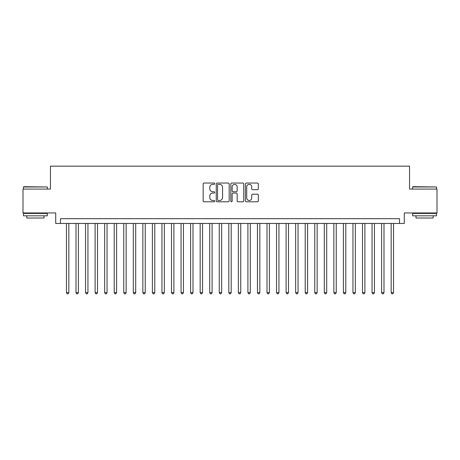 <?xml version="1.0" encoding="UTF-8"?>
<svg xmlns="http://www.w3.org/2000/svg" width="460" height="460" viewBox="0 0 460 460"><rect width="100%" height="100%" fill="white"/><g stroke="black" fill="none" stroke-linecap="round" stroke-linejoin="round"><path stroke-width="0.69" d="M214.722 183.701A0.655 0.655 0 0 0 214.067 183.045L204.102 183.045A0.937 0.937 0 0 0 203.165 183.983L203.165 200.859A0.937 0.937 0 0 0 204.102 201.796L214.067 201.796A0.655 0.655 0 0 0 214.722 201.141A0.655 0.655 0 0 0 214.067 200.48L212.773 200.48A3.001 3.001 0 0 1 209.777 197.484L209.777 196.075A3.001 3.001 0 0 1 212.773 193.073L214.067 193.073A0.655 0.655 0 0 0 214.722 192.418A0.655 0.655 0 0 0 214.067 191.762L212.773 191.762A3.001 3.001 0 0 1 209.777 188.767L209.777 187.358A3.001 3.001 0 0 1 212.773 184.356L214.067 184.356A0.655 0.655 0 0 0 214.722 183.701M257.399 189.652A0.937 0.937 0 0 0 258.336 188.715L258.336 183.983A0.937 0.937 0 0 0 257.399 183.045L246.336 183.045A0.937 0.937 0 0 0 245.398 183.983L245.398 200.859A0.937 0.937 0 0 0 246.336 201.796L257.399 201.796A0.937 0.937 0 0 0 258.336 200.859L258.336 195.138A0.937 0.937 0 0 0 257.399 194.2L252.661 194.2A0.937 0.937 0 0 0 251.723 195.138L251.723 197.972A2.507 2.507 0 0 1 249.216 200.48A2.507 2.507 0 0 1 246.709 197.972L246.709 186.863A2.507 2.507 0 0 1 249.216 184.356A2.507 2.507 0 0 1 251.723 186.863L251.723 188.715A0.937 0.937 0 0 0 252.661 189.652L257.399 189.652M399.516 223.456L404.288 223.456L404.288 212.951L437 212.951L437 189.077L409.544 189.077L409.544 166.158L50.456 166.158L50.456 189.077L23 189.077L23 212.951L55.712 212.951L55.712 223.456L399.516 223.456L399.516 218.684L60.484 218.684L60.484 223.456M229.178 183.983A0.937 0.937 0 0 0 228.24 183.045L217.183 183.045A0.937 0.937 0 0 0 216.246 183.983L216.246 200.859A0.937 0.937 0 0 0 217.183 201.796L228.24 201.796A0.937 0.937 0 0 0 229.178 200.859L229.178 183.983M231.759 183.045L242.817 183.045A0.937 0.937 0 0 1 243.754 183.983L243.754 200.859A0.937 0.937 0 0 1 242.817 201.796L238.084 201.796A0.937 0.937 0 0 1 237.147 200.859L237.147 194.017A0.937 0.937 0 0 0 236.21 193.073L233.07 193.073A0.937 0.937 0 0 0 232.133 194.017L232.133 201.141A0.655 0.655 0 0 1 231.478 201.796A0.655 0.655 0 0 1 230.822 201.141L230.822 183.983A0.937 0.937 0 0 1 231.759 183.045M218.212 184.356A0.655 0.655 0 0 0 217.557 185.012L217.557 199.824A0.655 0.655 0 0 0 218.212 200.48L219.57 200.48A3.001 3.001 0 0 0 222.571 197.484L222.571 187.358A3.001 3.001 0 0 0 219.57 184.356L218.212 184.356M237.147 186.915A2.507 2.507 0 0 0 234.64 184.402A2.507 2.507 0 0 0 232.133 186.915L232.133 190.825A0.937 0.937 0 0 0 233.07 191.762L236.21 191.762A0.937 0.937 0 0 0 237.147 190.825L237.147 186.915M66.453 223.456L66.453 292.6L68.839 292.6L68.839 223.456M68.839 292.6L68.126 293.842L67.171 293.842L66.453 292.6M23.765 186.691L47.351 186.978L23.477 186.978L23.765 186.691M35.414 215.82L23.477 215.82L23.477 213.428L47.351 213.428L47.351 215.82L35.414 215.82M44.011 215.82L44.011 218.017L26.818 218.017L26.818 215.82M412.936 186.691L436.523 186.978L412.649 186.978L412.936 186.691M424.586 215.82L412.649 215.82L412.649 213.428L436.523 213.428L436.523 215.82L424.586 215.82M433.182 215.82L433.182 218.017L415.989 218.017L415.989 215.82M76.004 223.456L76.004 292.6L78.39 292.6L78.39 223.456M78.39 292.6L77.677 293.842L76.722 293.842L76.004 292.6M85.554 223.456L85.554 292.6L87.94 292.6L87.94 223.456M87.94 292.6L87.227 293.842L86.267 293.842L85.554 292.6M95.105 223.456L95.105 292.6L97.491 292.6L97.491 223.456M97.491 292.6L96.772 293.842L95.818 293.842L95.105 292.6M104.656 223.456L104.656 292.6L107.042 292.6L107.042 223.456M107.042 292.6L106.323 293.842L105.369 293.842L104.656 292.6M114.206 223.456L114.206 292.6L116.593 292.6L116.593 223.456M116.593 292.6L115.874 293.842L114.919 293.842L114.206 292.6M123.751 223.456L123.751 292.6L126.143 292.6L126.143 223.456M126.143 292.6L125.425 293.842L124.47 293.842L123.751 292.6M133.302 223.456L133.302 292.6L135.694 292.6L135.694 223.456M135.694 292.6L134.975 293.842L134.021 293.842L133.302 292.6M142.853 223.456L142.853 292.6L145.245 292.6L145.245 223.456M145.245 292.6L144.526 293.842L143.572 293.842L142.853 292.6M152.404 223.456L152.404 292.6L154.79 292.6L154.79 223.456M154.79 292.6L154.077 293.842L153.123 293.842L152.404 292.6M161.954 223.456L161.954 292.6L164.341 292.6L164.341 223.456M164.341 292.6L163.628 293.842L162.673 293.842L161.954 292.6M171.505 223.456L171.505 292.6L173.892 292.6L173.892 223.456M173.892 292.6L173.178 293.842L172.224 293.842L171.505 292.6M181.056 223.456L181.056 292.6L183.442 292.6L183.442 223.456M183.442 292.6L182.729 293.842L181.769 293.842L181.056 292.6M190.607 223.456L190.607 292.6L192.993 292.6L192.993 223.456M192.993 292.6L192.274 293.842L191.32 293.842L190.607 292.6M200.157 223.456L200.157 292.6L202.544 292.6L202.544 223.456M202.544 292.6L201.825 293.842L200.87 293.842L200.157 292.6M209.708 223.456L209.708 292.6L212.094 292.6L212.094 223.456M212.094 292.6L211.376 293.842L210.421 293.842L209.708 292.6M219.253 223.456L219.253 292.6L221.645 292.6L221.645 223.456M221.645 292.6L220.927 293.842L219.972 293.842L219.253 292.6M228.804 223.456L228.804 292.6L231.196 292.6L231.196 223.456M231.196 292.6L230.477 293.842L229.523 293.842L228.804 292.6M238.355 223.456L238.355 292.6L240.747 292.6L240.747 223.456M240.747 292.6L240.028 293.842L239.073 293.842L238.355 292.6M247.905 223.456L247.905 292.6L250.292 292.6L250.292 223.456M250.292 292.6L249.579 293.842L248.624 293.842L247.905 292.6M257.456 223.456L257.456 292.6L259.842 292.6L259.842 223.456M259.842 292.6L259.13 293.842L258.175 293.842L257.456 292.6M267.007 223.456L267.007 292.6L269.393 292.6L269.393 223.456M269.393 292.6L268.68 293.842L267.726 293.842L267.007 292.6M276.558 223.456L276.558 292.6L278.944 292.6L278.944 223.456M278.944 292.6L278.231 293.842L277.271 293.842L276.558 292.6M286.108 223.456L286.108 292.6L288.495 292.6L288.495 223.456M288.495 292.6L287.776 293.842L286.821 293.842L286.108 292.6M295.659 223.456L295.659 292.6L298.046 292.6L298.046 223.456M298.046 292.6L297.327 293.842L296.372 293.842L295.659 292.6M305.21 223.456L305.21 292.6L307.596 292.6L307.596 223.456M307.596 292.6L306.877 293.842L305.923 293.842L305.21 292.6M314.755 223.456L314.755 292.6L317.147 292.6L317.147 223.456M317.147 292.6L316.428 293.842L315.474 293.842L314.755 292.6M324.306 223.456L324.306 292.6L326.698 292.6L326.698 223.456M326.698 292.6L325.979 293.842L325.024 293.842L324.306 292.6M333.856 223.456L333.856 292.6L336.248 292.6L336.248 223.456M336.248 292.6L335.53 293.842L334.575 293.842L333.856 292.6M343.407 223.456L343.407 292.6L345.793 292.6L345.793 223.456M345.793 292.6L345.08 293.842L344.126 293.842L343.407 292.6M352.958 223.456L352.958 292.6L355.344 292.6L355.344 223.456M355.344 292.6L354.631 293.842L353.677 293.842L352.958 292.6M362.509 223.456L362.509 292.6L364.895 292.6L364.895 223.456M364.895 292.6L364.182 293.842L363.228 293.842L362.509 292.6M372.059 223.456L372.059 292.6L374.446 292.6L374.446 223.456M374.446 292.6L373.733 293.842L372.772 293.842L372.059 292.6M381.61 223.456L381.61 292.6L383.997 292.6L383.997 223.456M383.997 292.6L383.278 293.842L382.323 293.842L381.61 292.6M391.161 223.456L391.161 292.6L393.547 292.6L393.547 223.456M393.547 292.6L392.828 293.842L391.874 293.842L391.161 292.6M23.477 189.077L23.477 186.978M28.922 213.428L28.922 212.951M41.912 213.428L41.912 212.951M47.351 189.077L47.351 186.978M412.649 189.077L412.649 186.978M418.088 213.428L418.088 212.951M431.077 213.428L431.077 212.951M436.523 189.077L436.523 186.978"/></g></svg>
